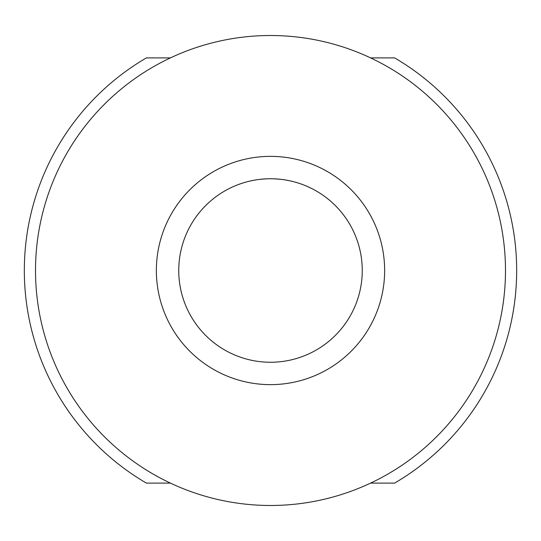 <?xml version="1.0" encoding="UTF-8"?>
<svg xmlns="http://www.w3.org/2000/svg" width="541" height="541" viewBox="0 0 541 541"><rect width="100%" height="100%" fill="white"/><g stroke="black" fill="none" stroke-linecap="round" stroke-linejoin="round"><path stroke-width="0.81" d="M170.415 483.106L146.401 483.106A246.175 246.175 0 0 1 146.401 57.894L170.415 57.894M370.585 57.894L394.599 57.894A246.175 246.175 0 0 1 394.599 483.106L370.585 483.106M505.483 270.5A234.983 234.983 0 0 1 270.5 505.483A234.983 234.983 0 0 1 35.517 270.5A234.983 234.983 0 0 1 270.5 35.517A234.983 234.983 0 0 1 505.483 270.5M384.637 270.5A114.137 114.137 0 0 0 270.5 156.363A114.137 114.137 0 0 0 156.363 270.5A114.137 114.137 0 0 0 270.5 384.637A114.137 114.137 0 0 0 384.637 270.5M362.254 270.5A91.754 91.754 0 0 0 270.5 178.746A91.754 91.754 0 0 0 178.746 270.5A91.754 91.754 0 0 0 270.5 362.254A91.754 91.754 0 0 0 362.254 270.5M264.725 178.929L259.288 179.429M254.655 180.119L251.071 180.822M289.902 180.822L286.311 180.119M281.678 179.429L276.275 178.929M251.646 180.701L255.852 179.923M261.208 179.213L267.335 178.8M273.678 178.8L279.832 179.22M285.181 179.93L289.367 180.708"/></g></svg>

